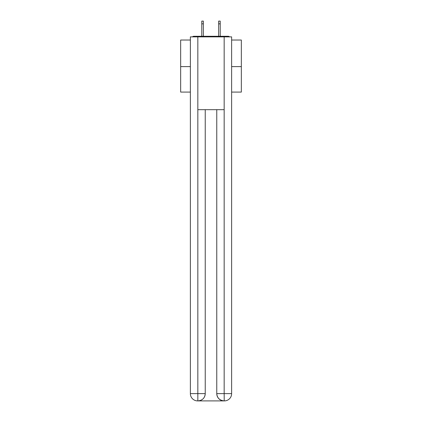 <?xml version="1.0" encoding="UTF-8"?>
<svg xmlns="http://www.w3.org/2000/svg" width="422" height="422" viewBox="0 0 422 422"><rect width="100%" height="100%" fill="white"/><g stroke="black" fill="none" stroke-linecap="round" stroke-linejoin="round"><path stroke-width="0.63" d="M231.631 40.027L241.337 40.027L241.337 92.086L231.631 92.086M190.369 66.602L180.663 66.602L180.663 92.086L190.369 92.086M180.663 66.602L180.663 40.027L190.369 40.027M241.337 66.602L231.631 66.602M229.526 36.872A1.82 1.82 0 0 0 228.17 36.266L193.83 36.266A1.82 1.82 0 0 0 192.474 36.872M228.17 36.266L220.463 36.266M201.537 36.266L193.83 36.266M197.654 400.9A7.279 7.279 0 0 1 190.369 393.62L205.234 393.62L205.234 109.678L205.234 393.62A7.279 7.279 0 0 1 197.955 400.9L197.654 400.9A7.279 7.279 0 0 1 190.369 393.62L190.369 36.872L197.834 36.872L197.834 109.678L224.166 109.678L224.166 36.872L197.834 36.872M224.166 36.872L231.631 36.872L231.631 393.62A7.279 7.279 0 0 1 224.346 400.9L224.045 400.9A7.279 7.279 0 0 1 216.766 393.62L216.766 109.678L216.766 393.62C217.135 397.909 219.561 400.336 224.045 400.9L197.955 400.9C202.46 400.431 204.886 398.004 205.234 393.62M216.766 393.62L224.166 393.62L224.224 400.9M197.834 109.678L197.834 400.9M203.357 23.832L201.779 23.832L201.779 21.1L203.357 21.1L203.357 36.266M201.779 23.832L201.779 36.266M220.221 21.1L220.221 23.832L218.643 23.832L218.643 21.1L220.221 21.1M218.643 36.266L218.643 23.832M220.221 36.266L220.221 23.832M224.166 109.678L224.166 393.62L231.631 393.62"/></g></svg>
